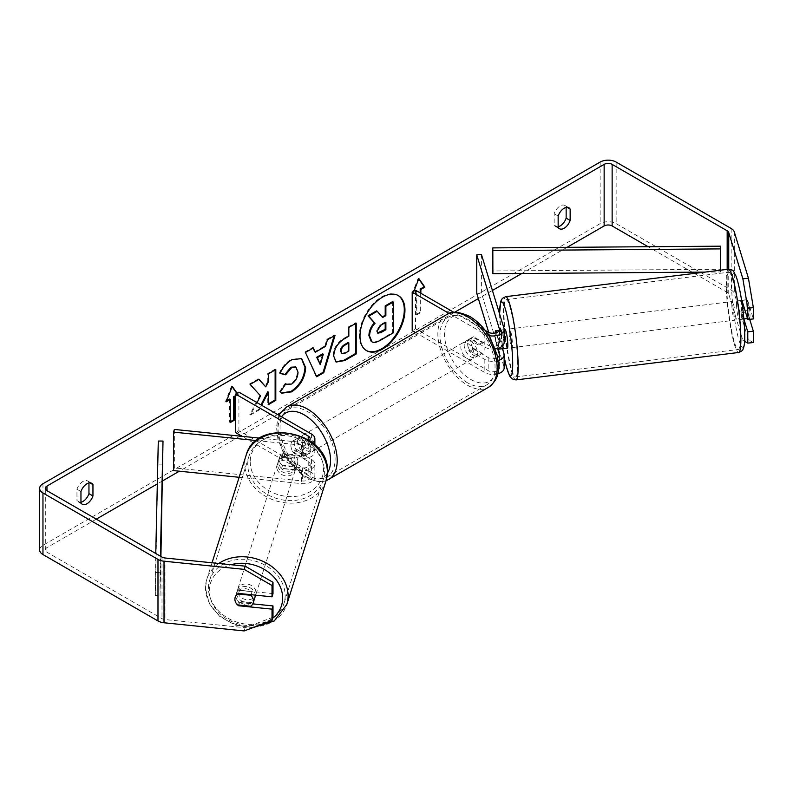 <?xml version="1.0" encoding="UTF-8"?>
<svg xmlns="http://www.w3.org/2000/svg" width="793" height="793" viewBox="0 0 793 793"><rect width="100%" height="100%" fill="white"/><g stroke="black" fill="none" stroke-linecap="round" stroke-linejoin="round"><path stroke-width="0.59" stroke-dasharray="3.96 2.97" d="M282.962 465.897A9.427 7.583 17 0 1 279.245 459.365A9.427 7.583 17 0 1 279.513 457.551A9.427 7.583 17 0 1 282.962 453.586L302.411 455.569A6.602 3.806 0 0 0 310.152 451.812A6.602 3.806 0 0 0 308.219 449.116L293.559 440.65A9.427 5.442 -120 0 0 292.845 440.958A9.427 5.442 -120 0 0 293.559 452.972L308.219 461.437A6.602 3.806 180 0 1 310.152 464.123A6.602 3.806 180 0 1 302.411 467.88L282.962 465.897L282.139 468.574A9.427 7.583 17 0 1 278.422 462.041A9.427 7.583 17 0 1 278.7 460.237A9.427 7.583 17 0 1 282.139 456.262L301.598 458.245A11.31 6.532 0 0 0 314.871 451.812A11.31 6.532 0 0 0 311.56 447.193L296.889 438.727A9.427 5.442 -120 0 0 296.176 439.035A9.427 5.442 -120 0 0 296.889 451.039L311.56 459.504A11.31 6.532 180 0 1 314.871 464.123A11.31 6.532 180 0 1 301.598 470.556L282.139 468.574M256.397 440.561L301.598 445.16A11.31 6.532 0 0 0 312.392 442.811M239.139 477.287L301.598 483.641A11.31 6.532 0 0 0 314.871 477.208A11.31 6.532 0 0 0 311.56 472.588L238.911 430.649L235.58 432.572M259.817 438.142L302.411 442.484A6.602 3.806 0 0 0 309.339 440.571M174.351 429.439L174.351 467.92L302.411 480.964A6.602 3.806 0 0 0 310.152 477.208A6.602 3.806 0 0 0 308.219 474.511L242.103 436.338M238.911 392.168L238.911 430.649M174.351 467.92L173.528 470.606M293.559 440.65L296.889 438.727M293.559 452.972L296.889 451.039M282.962 453.586L282.139 456.262M254.969 597.278A9.427 7.722 17.6 0 1 244.789 602.085A9.427 7.722 17.6 0 1 236.701 593.481A9.427 7.722 17.6 0 1 236.998 591.578A9.427 7.722 17.6 0 1 247.039 586.751A9.427 7.722 17.6 0 1 255.267 595.127M237.533 604.91L238.673 601.302A9.427 7.722 17.6 0 0 251.936 602.65L250.786 606.258M235.184 597.307A9.427 7.722 17.6 0 1 235.204 597.258A9.427 7.722 17.6 0 1 237.593 593.947L237.722 593.957M251.034 594.691L251.996 591.687A9.427 7.722 17.6 0 0 238.733 590.339L237.593 593.947M277.609 464.52A9.427 7.722 17.6 0 1 277.907 462.616A9.427 7.722 17.6 0 1 288.087 457.809A9.427 7.722 17.6 0 1 296.176 466.413A9.427 7.722 17.6 0 1 295.878 468.316A9.427 7.722 17.6 0 1 285.698 473.124A9.427 7.722 17.6 0 1 277.609 464.52M297.811 461.248A9.427 7.722 17.6 0 1 297.514 463.162A9.427 7.722 17.6 0 1 295.125 466.462L294.144 469.555A9.427 7.722 17.6 0 1 280.891 468.207L281.872 465.114A9.427 7.722 17.6 0 1 279.245 459.365A9.427 7.722 17.6 0 1 279.542 457.462A9.427 7.722 17.6 0 1 281.931 454.151L280.95 457.244A9.427 7.722 17.6 0 1 294.203 458.592L295.184 455.499A9.427 7.722 17.6 0 1 297.811 461.248M281.872 465.114L295.125 466.462M295.184 455.499L281.931 454.151M238.733 590.339L251.996 591.687M251.936 602.65L238.673 601.302M294.144 469.555L280.891 468.207M280.95 457.244L294.203 458.592M295.353 468.99A9.427 7.722 17.6 0 1 295.055 470.893A9.427 7.722 17.6 0 1 284.875 475.701A9.427 7.722 17.6 0 1 276.787 467.097A9.427 7.722 17.6 0 1 277.094 465.194A9.427 7.722 17.6 0 1 287.274 460.396A9.427 7.722 17.6 0 1 295.353 468.99M256.089 592.797A9.427 7.722 17.6 0 1 255.792 594.7A9.427 7.722 17.6 0 1 245.612 599.508A9.427 7.722 17.6 0 1 237.523 590.904A9.427 7.722 17.6 0 1 237.821 589.001A9.427 7.722 17.6 0 1 248.001 584.193A9.427 7.722 17.6 0 1 256.089 592.797M285.143 595.751A38.926 31.869 17.6 0 1 283.914 603.622A38.926 31.869 17.6 0 1 241.865 623.457A38.926 31.869 17.6 0 1 208.47 587.95A38.926 31.869 17.6 0 1 209.699 580.08A38.926 31.869 17.6 0 1 251.748 560.245A38.926 31.869 17.6 0 1 285.143 595.751M247.733 464.143A38.926 31.869 17.6 0 1 248.972 456.272A38.926 31.869 17.6 0 1 291.021 436.437A38.926 31.869 17.6 0 1 324.406 471.944A38.926 31.869 17.6 0 1 323.177 479.815A38.926 31.869 17.6 0 1 281.128 499.649A38.926 31.869 17.6 0 1 247.733 464.143M398.036 295.422A31.789 18.358 120 0 0 397.699 295.224A31.789 18.358 120 0 0 381.81 296.79A31.789 18.358 120 0 0 361.043 324.813A31.789 18.358 120 0 0 365.91 350.278A31.789 18.358 120 0 0 366.247 350.466M567.094 247.327L521.804 273.476M492.413 290.446L478.357 298.564M454.498 312.333L280.583 412.747M277.57 414.491L240.913 435.654M240.071 436.13L179.347 471.191M162.624 480.845L157.321 483.908M96.28 519.147L46.965 547.626A5.66 3.261 0 0 0 45.31 549.936A5.66 3.261 0 0 0 46.965 552.245L161.99 618.659A5.66 3.261 0 0 0 165.003 619.561L245.156 627.719L244.175 630.931M257.011 402.626L250.469 414.987L259.232 409.931L261.631 405.282M237.087 393.219L238.247 394.864L235.58 396.401M420.855 293.281L420.855 312.521L416.86 314.831L416.86 291.735L412.866 294.044L414.015 291.071M80.955 502.881L76.951 500.571A9.427 5.442 120 0 0 78.239 501.919A9.427 5.442 120 0 0 80.955 502.247M558.153 226.739A9.427 5.442 -60 0 1 555.437 226.411A9.427 5.442 -60 0 1 554.158 225.063L554.158 213.733A9.427 5.442 -60 0 1 564.864 205.466A9.427 5.442 -60 0 1 566.152 206.804L566.152 207.439M558.153 227.373L554.158 225.063M753.35 342.546L748.443 339.8L734.308 293.529A11.31 6.532 0 0 0 731.166 290.04L616.141 223.636A11.31 6.532 0 0 0 600.142 223.636L42.961 545.316A11.31 6.532 0 0 0 39.65 549.936M88.955 482.947L88.955 482.322A9.427 5.442 120 0 0 87.666 480.974A9.427 5.442 120 0 0 76.951 489.241L76.951 500.571M748.443 339.8L742.872 340.366L728.737 294.094A5.66 3.261 0 0 0 727.171 292.349L694.371 273.416M692.259 272.197L648.129 246.722M237.603 604.92A9.427 7.583 17 0 1 235.462 601.927M273 593.61L239.585 590.21A9.427 7.583 -163 0 0 236.136 594.185A9.427 7.583 -163 0 0 239.585 602.521L252.798 603.87M273 617.222L245.156 627.719M741.633 300.497A9.427 1.338 -95.8 0 0 741.237 304.225A9.427 1.338 -95.8 0 0 741.891 312.521L743.874 319.014M742.872 340.366L744.617 341.347M749.702 319.311L747.462 311.956A9.427 1.338 84.2 0 1 746.808 303.66A9.427 1.338 84.2 0 1 747.462 299.645L753.35 318.935M741.891 300.21L747.462 299.645M741.891 312.521L747.462 311.956M567.054 207.33L566.152 206.804M558.153 216.043L554.158 213.733M239.585 602.521L238.812 605.039M239.585 590.21L238.604 593.432M89.857 482.838L88.955 482.322M80.955 491.551L76.951 489.241M376.576 310.886L382.186 316.992M392.604 301.627L392.604 332.475L379.976 339.771C375.932 342.051 373.027 342.606 371.273 341.446L371.996 341.862M392.604 332.475L393.278 332.862M381.958 317.121L382.623 317.507M226.629 400.802L225.579 401.407L231.576 385.943L232.24 386.33M231.576 385.943L232.101 386.697M236.81 393.387L238.247 394.864M237.573 394.478L235.58 395.638M229.573 399.097L229.573 422.183L230.248 422.57M229.573 422.183L230.248 421.797M225.579 401.407L226.243 401.793M420.191 292.895L420.191 312.135L420.855 312.521M420.191 312.135L416.196 314.444L416.86 314.831M418.724 278.948L418.189 278.204L412.191 293.668L416.196 291.358L416.86 291.735M416.196 291.358L416.196 314.444M412.191 293.668L412.866 294.044M418.189 278.204L418.863 278.591M314.553 351.894L324.882 345.936L325.556 346.323M324.882 345.936L326.766 339.384L327.43 339.771M326.766 339.384L334.388 334.983L335.052 335.37M334.388 334.983L334.111 335.915M316.417 376.169L316.694 376.774M316.03 376.397L305.424 352.479M304.75 352.092L312.63 347.552L313.294 347.929M312.63 347.552L312.898 348.157M319.629 364.265L322.622 353.847M335.836 361.856L333.04 355.641C333.556 348.018 337.372 342.12 344.509 337.937L348.167 335.826L348.831 336.212M348.167 335.826L348.167 327.033L348.831 327.42M348.167 327.033L355.551 322.761L356.216 323.147M355.551 322.761L355.551 323.534M341.327 353.311L344.697 352.647L348.167 350.645L348.167 342.507M348.167 350.645L348.831 351.031M258.786 379.401L258.34 378.895L249.458 384.02L260.56 395.925M259.896 395.538L249.805 414.6L250.469 414.987M249.458 384.02L250.132 384.397M258.34 378.895L259.004 379.282M275.131 369.964L275.131 369.191L267.747 373.463L267.747 381.423L268.411 381.81M267.747 381.423L265.04 386.459M267.747 373.463L268.411 373.85M275.131 369.191L275.795 369.578M267.747 391.752L267.747 404.242L268.411 404.628M267.747 404.242L268.411 403.865M249.805 414.6L258.568 409.545L259.232 409.931M258.568 409.545L260.956 404.896M280.187 373.235L279.423 373.047C281.664 367.437 285.599 362.847 291.229 359.279L301.35 358.416M281.475 392.961L280.286 391.97M279.622 391.583L285.173 383.406L285.847 383.792M285.173 383.406L285.787 383.871M286.065 384.04L291.001 383.643C294.986 380.878 297.107 376.943 297.365 371.838L295.62 366.961M279.423 373.047L280.098 373.434M385.2 322.711L385.2 321.948L380.323 324.763L376.348 330.711L377.518 332.951M385.2 321.948L385.874 322.335M497.588 348.454L495.903 342.953A9.427 1.338 84.2 0 1 495.248 334.656A9.427 1.338 84.2 0 1 495.615 331.018M502.445 348.682L500.552 342.477A9.427 1.338 84.2 0 1 499.897 334.18A9.427 1.338 84.2 0 1 500.552 330.166L503.981 341.396A11.31 6.532 180 0 1 504.15 342.536M495.903 330.641L500.552 330.166M481.401 254.375L481.401 292.855L503.981 366.792A11.31 6.532 180 0 1 504.15 367.932M495.318 348.9A11.31 6.532 180 0 1 484.84 347.146L470.18 338.68A9.427 5.442 -120 0 0 469.466 338.988A9.427 5.442 -120 0 0 470.18 351.002L484.84 359.467A11.31 6.532 0 0 0 498.182 360.597M497.726 373.82A11.31 6.532 180 0 1 484.84 372.541L415.572 332.554M488.795 335.548A11.31 6.532 180 0 1 484.84 334.071L449.135 313.453M488.696 332.416L499.342 367.268A6.602 3.806 180 0 1 499.441 367.932A6.602 3.806 180 0 1 495.367 371.451A6.602 3.806 180 0 1 488.171 370.618L415.532 328.679L412.191 330.602M496.507 332.614L499.342 341.872A6.602 3.806 180 0 1 499.441 342.536A6.602 3.806 180 0 1 495.367 346.055A6.602 3.806 180 0 1 488.171 345.223L473.51 336.757A9.427 5.442 -120 0 0 472.797 337.065A9.427 5.442 -120 0 0 473.51 349.079L488.171 357.544A6.602 3.806 0 0 0 497.677 357.435M485.237 330.443L453.943 312.373M415.532 290.198L415.532 328.679M476.752 293.331L481.401 292.855M473.51 336.757L470.18 338.68M473.51 349.079L470.18 351.002M495.903 342.953L500.552 342.477M304.225 437.577A9.427 5.442 60 0 1 310.38 445.884A9.427 5.442 60 0 1 308.933 453.437A9.427 5.442 60 0 1 304.225 452.972A9.427 5.442 60 0 1 298.069 444.665A9.427 5.442 60 0 1 299.516 437.112A9.427 5.442 60 0 1 304.225 437.577M302.321 446.479A9.427 5.442 60 0 1 302.321 457.254L306.316 454.944A9.427 5.442 60 0 1 306.267 454.974A9.427 5.442 60 0 1 301.558 454.508A9.427 5.442 60 0 1 296.8 449.453L292.795 451.762A9.427 5.442 60 0 1 292.795 440.987L302.321 446.479L306.316 444.169A9.427 5.442 60 0 0 301.558 439.114A9.427 5.442 60 0 0 296.85 438.648L299.516 437.112M302.321 457.254L292.795 451.762M296.85 438.648A9.427 5.442 60 0 0 296.8 438.678L292.795 440.987M470.844 341.377A9.427 5.442 60 0 1 476.999 349.683A9.427 5.442 60 0 1 475.562 357.237A9.427 5.442 60 0 1 470.844 356.771A9.427 5.442 60 0 1 464.688 348.464A9.427 5.442 60 0 1 466.135 340.911A9.427 5.442 60 0 1 470.844 341.377M482.273 353.361L478.268 355.67A9.427 5.442 60 0 1 478.229 355.7A9.427 5.442 60 0 1 473.51 355.234A9.427 5.442 60 0 1 468.752 350.169L472.747 347.869A9.427 5.442 60 0 1 472.747 337.094L482.273 342.586A9.427 5.442 60 0 1 482.273 353.361L472.747 347.869M482.273 342.586L478.268 344.896A9.427 5.442 60 0 0 473.51 339.84A9.427 5.442 60 0 0 468.802 339.374A9.427 5.442 60 0 0 468.752 339.404L472.747 337.094M468.752 339.404L478.268 344.896M478.268 355.67L468.752 350.169M306.316 454.944L296.8 449.453M296.8 438.678L306.316 444.169M307.555 435.654A9.427 5.442 60 0 1 313.711 443.961A9.427 5.442 60 0 1 312.273 451.514A9.427 5.442 60 0 1 307.555 451.039A9.427 5.442 60 0 1 301.399 442.742A9.427 5.442 60 0 1 302.847 435.188A9.427 5.442 60 0 1 307.555 435.654M467.513 343.3A9.427 5.442 60 0 1 473.669 351.606A9.427 5.442 60 0 1 472.222 359.16A9.427 5.442 60 0 1 467.513 358.694A9.427 5.442 60 0 1 461.357 350.387A9.427 5.442 60 0 1 462.805 342.834A9.427 5.442 60 0 1 467.513 343.3M467.513 382.781A38.926 22.472 60 0 1 442.088 348.474A38.926 22.472 60 0 1 448.045 317.289A38.926 22.472 60 0 1 467.513 319.212A38.926 22.472 60 0 1 492.949 353.519A38.926 22.472 60 0 1 486.981 384.714A38.926 22.472 60 0 1 467.513 382.781M307.555 475.136A38.926 22.472 60 0 1 282.13 440.829A38.926 22.472 60 0 1 288.097 409.634A38.926 22.472 60 0 1 307.555 411.567A38.926 22.472 60 0 1 332.991 445.864A38.926 22.472 60 0 1 327.023 477.059A38.926 22.472 60 0 1 307.555 475.136M736.509 304.928A9.427 1.199 83 0 1 736.994 300.934A9.427 1.199 83 0 1 738.679 305.9A9.427 1.199 83 0 1 739.79 315.644A9.427 1.199 83 0 1 739.304 319.638A9.427 1.199 83 0 1 737.619 314.672A9.427 1.199 83 0 1 736.509 304.928M749.355 307.486A9.427 1.199 83 0 1 749.99 314.385A9.427 1.199 83 0 1 749.692 318.221L747.353 310.569A9.427 1.199 83 0 1 746.719 303.669A9.427 1.199 83 0 1 747.016 299.833L749.355 307.486L744.3 308.11M741.594 300.497L740.523 300.626A9.427 1.199 83 0 1 740.712 300.468A9.427 1.199 83 0 1 742.149 304.225M741.961 300.458L747.016 299.833M747.353 310.569L740.86 311.371A9.427 1.199 83 0 0 743.011 319.183A9.427 1.199 83 0 0 743.2 319.024L743.864 318.945M747.472 318.499L749.692 318.221M507.322 348.226A9.427 1.199 83 0 1 505.637 343.26A9.427 1.199 83 0 1 504.536 333.506A9.427 1.199 83 0 1 505.012 329.511L501.305 329.967A9.427 1.199 83 0 1 503.456 337.788L497.895 338.472A9.427 1.199 83 0 1 498.529 345.371A9.427 1.199 83 0 1 498.46 348.196M503.396 348.573A9.427 1.199 83 0 1 501.454 340.871L495.893 341.555A9.427 1.199 83 0 1 495.248 334.656A9.427 1.199 83 0 1 495.238 333.001M501.305 329.967A9.427 1.199 83 0 0 501.117 330.126L495.724 330.79M497.895 338.472L496.14 332.743M495.893 341.555L497.964 348.355M740.523 300.626L742.863 308.289M743.2 319.024L740.86 311.371M503.793 348.524L501.454 340.871M501.117 330.126L503.456 337.788M509.175 332.941A9.427 1.199 83 0 1 509.651 328.936A9.427 1.199 83 0 1 511.336 333.903A9.427 1.199 83 0 1 512.447 343.656A9.427 1.199 83 0 1 511.961 347.651A9.427 1.199 83 0 1 510.276 342.685A9.427 1.199 83 0 1 509.175 332.941M731.87 305.493A9.427 1.199 83 0 1 732.355 301.499A9.427 1.199 83 0 1 734.04 306.465A9.427 1.199 83 0 1 735.151 316.219A9.427 1.199 83 0 1 734.665 320.213A9.427 1.199 83 0 1 732.98 315.247A9.427 1.199 83 0 1 731.87 305.493M740.265 332.991A38.926 4.936 83 0 1 738.273 349.495A38.926 4.936 83 0 1 731.315 328.976A38.926 4.936 83 0 1 726.745 288.721A38.926 4.936 83 0 1 728.747 272.217A38.926 4.936 83 0 1 735.706 292.726A38.926 4.936 83 0 1 740.265 332.991M517.571 360.428A38.926 4.936 83 0 1 515.569 376.933A38.926 4.936 83 0 1 508.61 356.424A38.926 4.936 83 0 1 504.051 316.159A38.926 4.936 83 0 1 506.043 299.665A38.926 4.936 83 0 1 513.002 320.174A38.926 4.936 83 0 1 517.571 360.428M720.5 246.177L720.5 269.263L492.82 270.978M720.559 270.185L720.559 271.979L705.056 272.098M720.5 269.263L720.559 271.979M158.293 441.027L155.329 595.563L160.037 595.602L160.92 556.468M155.329 595.563L155.755 553.484M163.001 464.143L158.293 464.113M155.329 572.477L160.037 572.516L160.404 556.171M160.037 572.516L160.037 595.602M301.598 445.16L301.598 458.245M301.598 470.556L301.598 483.641M311.56 459.504L311.56 472.588M308.219 461.437L308.219 474.511M302.411 467.88L302.411 480.964M308.219 439.847L308.219 449.116M311.56 434.108L311.56 447.193M302.411 442.484L302.411 455.569M218.809 563.466A41.94 34.337 -162.4 0 0 206.824 579.168A41.94 34.337 -162.4 0 0 205.496 587.643A41.94 34.337 -162.4 0 0 241.478 625.905A41.94 34.337 -162.4 0 0 286.788 604.534M272.683 618.262A37.231 30.481 17.6 0 1 232.389 621.841A37.231 30.481 17.6 0 1 209.322 590.696A37.231 30.481 17.6 0 1 231.011 564.715M326.052 480.727A41.94 34.337 17.6 0 1 280.752 502.098A41.94 34.337 17.6 0 1 244.769 463.836A41.94 34.337 17.6 0 1 246.098 455.36M250.231 461.734A37.231 30.481 -162.4 0 0 286.729 496.398A37.231 30.481 -162.4 0 0 323.554 469.198A37.231 30.481 -162.4 0 0 287.056 434.534A37.231 30.481 -162.4 0 0 250.231 461.734M46.965 552.245L46.965 547.626M600.142 162.069L600.142 223.636M42.961 483.75L42.961 545.316M165.003 557.994L165.003 619.561M161.99 557.082L161.99 618.659M727.171 269.372L727.171 292.349M728.737 269.194L728.737 294.094M734.308 231.962L734.308 293.529M731.166 228.473L731.166 290.04M616.141 162.069L616.141 223.636M379.976 339.771L380.64 340.157M333.04 355.641L333.714 356.027M344.509 337.937L345.173 338.324M333.04 355.73L333.714 356.107M344.697 352.647L345.361 353.034M291.229 359.279L291.903 359.665M291.001 383.643L291.675 384.03M297.365 371.838L298.029 372.224M297.365 371.748L298.029 372.135M376.348 330.711L377.022 331.097M376.348 330.8L377.022 331.187M380.323 324.763L380.987 325.15M503.981 353.708L503.981 366.792M503.981 328.312L503.981 341.396M484.84 359.467L484.84 372.541M499.342 355.512L499.342 367.268M488.171 357.544L488.171 370.618M488.171 332.138L488.171 345.223M484.84 334.071L484.84 347.146M499.342 330.106L499.342 341.872M446.538 314.672A41.94 24.216 -120 0 0 440.115 348.286A41.94 24.216 -120 0 0 467.513 385.249A41.94 24.216 -120 0 0 488.488 387.321M470.844 318.677A37.231 21.5 60 0 1 497.171 364.274A37.231 21.5 60 0 1 470.844 379.47A37.231 21.5 60 0 1 444.516 333.873A37.231 21.5 60 0 1 470.844 318.677M328.53 479.676A41.94 24.216 60 0 1 307.555 477.594A41.94 24.216 60 0 1 280.157 440.63A41.94 24.216 60 0 1 286.59 407.027M281.525 416.771A37.231 21.5 -120 0 0 281.376 447.183A37.231 21.5 -120 0 0 304.225 475.671A37.231 21.5 -120 0 0 327.42 473.044M728.38 269.224A41.94 5.323 -97 0 0 726.229 287.007A41.94 5.323 -97 0 0 731.146 330.384A41.94 5.323 -97 0 0 738.64 352.488M731.681 289.118A37.231 4.718 83 0 1 737.203 279.988A37.231 4.718 83 0 1 744.617 331.454A37.231 4.718 83 0 1 739.096 340.574A37.231 4.718 83 0 1 731.681 289.118M515.936 379.926A41.94 5.323 83 0 1 508.442 357.821A41.94 5.323 83 0 1 503.525 314.444A41.94 5.323 83 0 1 505.676 296.671M499.64 314.097A37.231 4.718 -97 0 0 499.699 317.696A37.231 4.718 -97 0 0 502.762 348.642M503.139 350.962A37.231 4.718 -97 0 0 504.15 356.632M314.871 477.208L314.871 464.123M310.152 464.123L310.152 477.208M314.871 451.812L314.871 444.932M310.152 438.727L310.152 451.812M292.845 440.958L296.176 439.035M279.513 457.551L278.7 460.237M252.779 627.689L235.263 625.102L219.81 616.538L209.193 603.463L205.427 588.089L206.824 579.168L212.028 562.782M236.998 591.578L235.204 597.258M297.514 463.162L295.878 468.316M279.542 457.462L277.907 462.616M295.055 470.893L255.792 594.7M277.094 465.194L237.821 589.001M248.972 456.272L209.699 580.08M323.177 479.815L283.914 603.622M397.699 295.224L398.373 295.601M82.234 504.229L78.239 501.919M559.442 228.711L555.437 226.411M45.31 549.936L45.31 488.369M564.864 205.466L568.868 207.776M235.154 597.397L236.136 594.185M87.666 480.974L91.661 483.284M365.91 350.278L366.574 350.665M336.163 362.064L335.498 361.687M301.697 358.605L301.023 358.218M281.802 393.169L281.138 392.783M377.151 332.802L377.815 333.189M499.441 354.848L499.441 367.932M499.441 342.536L499.441 329.452M469.466 338.988L472.797 337.065M326.012 480.865L319.668 482.045L305.196 477.832L284.786 456.312L277.907 439.243L276.519 427.467L277.619 419.438L279.106 415.373M306.267 454.974L308.933 453.437M475.562 357.237L478.229 355.7M466.135 340.911L468.802 339.374M312.273 451.514L472.222 359.16M302.847 435.188L462.805 342.834M288.097 409.634L448.045 317.289M327.023 477.059L486.981 384.714M499.56 313.859L502.722 348.652M736.994 300.934L740.712 300.468M739.304 319.638L743.011 319.183M503.049 350.665L504.15 356.89M509.651 328.936L732.355 301.499M511.961 347.651L734.665 320.213M515.569 376.933L738.273 349.495M506.043 299.665L728.747 272.217"/><path stroke-width="1.19" d="M259.817 438.142L174.351 429.439L173.528 432.126L256.397 440.561M173.528 432.126L173.528 470.606L239.139 477.287M312.392 442.811A11.31 6.532 0 0 0 314.871 438.727A11.31 6.532 0 0 0 311.56 434.108L238.911 392.168L235.58 394.091L235.58 432.572L242.103 436.338M309.339 440.571A6.602 3.806 0 0 0 310.152 438.727A6.602 3.806 0 0 0 308.219 436.041L235.58 394.091M255.267 595.127A9.427 7.722 17.6 0 1 255.267 595.374A9.427 7.722 17.6 0 1 254.969 597.278L253.175 602.958A9.427 7.722 17.6 0 1 250.786 606.258L237.533 604.91A9.427 7.722 17.6 0 1 234.906 599.161A9.427 7.722 17.6 0 1 235.184 597.307M237.722 593.957L250.846 595.295A9.427 7.722 17.6 0 1 253.473 601.054A9.427 7.722 17.6 0 1 253.175 602.958M250.846 595.295L251.034 594.691M366.247 350.466A31.789 18.358 120 0 0 381.81 348.712A31.789 18.358 120 0 0 402.487 320.996A31.789 18.358 120 0 0 398.036 295.422M382.474 349.089A31.789 18.358 120 0 0 403.24 321.076A31.789 18.358 120 0 0 398.373 295.601A31.789 18.358 120 0 0 382.474 297.177A31.789 18.358 120 0 0 361.707 325.189A31.789 18.358 120 0 0 366.574 350.665A31.789 18.358 120 0 0 382.474 349.089M648.129 246.722L612.137 225.946A5.66 3.261 0 0 0 604.147 225.946L567.094 247.327M521.804 273.476L492.413 290.446M478.357 298.564L454.498 312.333M280.583 412.747L277.57 414.491M240.913 435.654L240.071 436.13M179.347 471.191L162.624 480.845M157.321 483.908L96.28 519.147M742.872 278.799L748.443 278.234L753.35 307.634L747.779 308.209L742.872 278.799L728.737 232.527A5.66 3.261 0 0 0 727.171 230.783L612.137 164.369A5.66 3.261 0 0 0 604.147 164.369L46.965 486.059A5.66 3.261 0 0 0 45.31 488.369A5.66 3.261 0 0 0 46.965 490.679L161.99 557.082A5.66 3.261 0 0 0 165.003 557.994L245.156 566.152L273 582.32L273 593.61L272.019 596.832L272.019 585.531L244.175 569.364L245.156 566.152M261.631 405.282L268.411 392.139L268.411 404.628L275.795 400.366L275.795 369.578L268.411 373.85L268.411 381.81L265.705 386.845L259.004 379.282L250.132 384.397L260.56 395.925L257.011 402.626M315.227 352.28L325.556 346.323L327.43 339.771L335.052 335.37L323.772 372.69L316.694 376.774L305.424 352.479L313.294 347.929L315.227 352.28L312.898 348.157M558.153 216.043A9.427 5.442 -60 0 1 568.868 207.776A9.427 5.442 -60 0 1 570.147 209.114L570.147 220.444A9.427 5.442 -60 0 1 564.15 228.245A9.427 5.442 -60 0 1 559.442 228.711A9.427 5.442 -60 0 1 558.153 227.373L558.153 216.043M80.955 491.551L80.955 502.881A9.427 5.442 120 0 0 82.234 504.229A9.427 5.442 120 0 0 86.952 503.763A9.427 5.442 120 0 0 92.95 495.952L92.95 484.632A9.427 5.442 120 0 0 91.661 483.284A9.427 5.442 120 0 0 80.955 491.551M226.629 400.802L229.573 399.097L230.248 399.484L226.243 401.793L232.24 386.33L237.087 393.219M235.58 396.401L234.242 397.174L234.242 420.26L230.248 422.57L230.248 399.484M420.191 292.895L420.191 289.048L420.855 289.435L424.86 287.125L418.863 278.591L414.015 291.071M420.855 289.435L420.855 293.281M333.714 356.107L333.714 356.027C334.22 348.405 338.036 342.507 345.173 338.324L348.831 336.212L348.831 327.42L356.216 323.147L356.216 353.936L344.796 360.528L336.163 362.064L333.714 356.107M280.098 373.434C282.338 367.823 286.273 363.234 291.903 359.665L301.697 358.605L305.652 367.734C304.998 377.934 300.319 385.973 291.596 391.861L281.802 393.169L280.286 391.97L285.847 383.792L286.729 384.427L291.675 384.03C295.66 381.264 297.781 377.329 298.029 372.224L295.967 367.139L291.675 367.585L285.658 374.792L280.098 373.434M80.955 502.247A9.427 5.442 120 0 0 82.948 501.454A9.427 5.442 120 0 0 88.955 493.642L88.955 482.947M566.152 207.439L566.152 218.134A9.427 5.442 -60 0 1 560.155 225.936A9.427 5.442 -60 0 1 558.153 226.739M748.443 278.234L734.308 231.962A11.31 6.532 0 0 0 731.166 228.473L616.141 162.069A11.31 6.532 0 0 0 600.142 162.069L42.961 483.75A11.31 6.532 0 0 0 39.65 488.369A11.31 6.532 0 0 0 42.961 492.988L157.985 559.392A11.31 6.532 0 0 0 164.022 561.206L244.175 569.364M694.371 273.416L692.259 272.197M39.65 488.369L39.65 549.936A11.31 6.532 0 0 0 42.961 554.555L157.985 620.959A11.31 6.532 0 0 0 164.022 622.773L244.175 630.931L272.019 620.443L273 617.222L273 605.931L272.019 609.143L272.019 620.443M235.462 601.927A9.427 7.583 17 0 1 235.154 597.397A9.427 7.583 17 0 1 238.604 593.432L272.019 596.832M272.019 609.143L238.604 605.743A9.427 7.583 17 0 1 237.603 604.92M273 582.32L272.019 585.531M252.798 603.87L273 605.931M743.874 319.014L747.779 331.821L747.779 343.111L753.35 342.546L753.35 331.246L749.702 319.311M747.779 308.209L747.779 319.5L741.891 300.21A9.427 1.338 -95.8 0 0 741.633 300.497M744.617 341.347L747.779 343.111M747.779 331.821L753.35 331.246M747.779 319.5L753.35 318.935L753.35 307.634M570.147 209.114L567.054 207.33M570.147 220.444L566.152 218.134M238.812 605.039L238.604 605.743M92.95 484.632L89.857 482.838M92.95 495.952L88.955 493.642M368.914 335.627L368.914 335.538C369.082 330.74 370.916 326.528 374.405 322.9L368.031 315.822L368.695 316.209L377.25 311.272L382.623 317.507L385.874 315.634L385.874 306.286L393.278 302.014L393.278 332.862L380.64 340.157C376.596 342.437 373.701 342.992 371.937 341.833L371.203 341.406L368.914 335.627L369.578 335.925C369.746 331.127 371.58 326.914 375.069 323.276L368.695 316.209M377.25 311.272L376.576 310.886L368.031 315.822M382.186 316.992L385.2 315.247L385.2 305.9L392.604 301.627L393.278 302.014M371.273 341.446L371.798 341.753M371.332 341.476L371.996 341.862L369.578 336.014M385.2 305.9L385.874 306.286M385.2 315.247L385.874 315.634M374.405 322.9L375.069 323.276M232.101 386.697L236.81 393.387M235.58 395.638L233.578 396.787L234.242 397.174M233.578 396.787L233.578 419.874L234.242 420.26M230.248 421.797L233.578 419.874M420.191 289.048L424.196 286.739L424.86 287.125M424.196 286.739L418.724 278.948M334.111 335.915L323.108 372.304L323.772 372.69M323.108 372.304L316.417 376.169M323.286 354.223L322.622 353.847L316.675 357.276L320.293 364.651L323.286 354.223L317.339 357.653L320.293 364.651M316.675 357.276L317.339 357.653M355.551 323.534L355.551 353.549L356.216 353.936M355.551 353.549L344.122 360.141L335.836 361.856M348.831 342.893L348.167 342.507L344.658 344.529C341.942 346.234 340.524 348.375 340.435 350.972L341.991 353.698L345.361 353.034L348.831 351.031L348.831 342.893L345.332 344.915C342.606 346.61 341.198 348.761 341.099 351.358L341.991 353.698M258.786 379.401L265.705 386.845M268.411 403.865L275.131 399.979L275.795 400.366M275.131 399.979L275.131 369.964M260.956 404.896L267.747 391.752L268.411 392.139M301.35 358.416L304.978 367.357C304.334 377.547 299.655 385.586 290.932 391.474L281.475 392.961M285.787 383.871L286.729 384.427M295.62 366.961L291.001 367.199L284.984 374.415L285.658 374.792M284.984 374.415L280.187 373.235M377.022 331.097L377.815 333.189L381.027 332.535L385.874 329.739L385.874 322.335L380.987 325.15L377.022 331.097M377.518 332.951L385.2 329.353L385.874 329.739M385.2 329.353L385.2 322.711M495.615 331.018A9.427 1.338 84.2 0 1 495.903 330.641L496.507 332.614M498.182 360.597A11.31 6.532 0 0 0 504.15 354.848A11.31 6.532 0 0 0 503.981 353.708L502.445 348.682M485.237 330.443L488.171 332.138A6.602 3.806 180 0 0 495.367 332.971A6.602 3.806 180 0 0 499.441 329.452A6.602 3.806 180 0 0 499.342 328.788L476.752 254.85L481.401 254.375L503.981 328.312A11.31 6.532 180 0 1 504.15 329.452A11.31 6.532 180 0 1 488.795 335.548M504.15 354.848L504.15 367.932A11.31 6.532 180 0 1 497.726 373.82M497.677 357.435A6.602 3.806 0 0 0 499.441 354.848A6.602 3.806 0 0 0 499.342 354.184L497.588 348.454M415.572 332.554L412.191 330.602L412.191 292.121L415.532 290.198L453.943 312.373M449.135 313.453L412.191 292.121M504.15 329.452L504.15 342.536A11.31 6.532 180 0 1 495.318 348.9M476.752 254.85L476.752 293.331L488.696 332.416M744.3 308.11L742.863 308.289A9.427 1.199 83 0 0 742.149 304.225M743.864 318.945L747.472 318.499M504.15 329.62L505.012 329.511A9.427 1.199 83 0 1 506.697 334.477A9.427 1.199 83 0 1 507.807 344.231A9.427 1.199 83 0 1 507.322 348.226L503.605 348.682A9.427 1.199 83 0 1 503.396 348.573M495.238 333.001A9.427 1.199 83 0 1 495.556 330.82L495.724 330.79M498.46 348.196A9.427 1.199 83 0 1 498.222 349.207L503.793 348.524A9.427 1.199 83 0 1 503.605 348.682M496.14 332.743L495.556 330.82M497.964 348.355L498.222 349.207M720.559 270.185L720.5 246.177L492.82 247.892L492.879 273.694L492.82 247.892M705.056 272.098L492.879 273.694M720.559 248.893L492.879 250.608M155.755 553.484L158.293 441.027L163.001 441.057L160.92 556.468M160.404 556.171L163.001 441.057M308.219 436.041L308.219 439.847M212.028 562.782L246.098 455.36A41.94 34.337 17.6 0 1 291.398 433.989A41.94 34.337 17.6 0 1 327.38 472.251A41.94 34.337 17.6 0 1 326.052 480.727L286.788 604.534A41.94 34.337 -162.4 0 0 288.107 596.058A41.94 34.337 -162.4 0 0 263.474 561.583A41.94 34.337 -162.4 0 0 218.809 563.466M231.011 564.715A37.231 30.481 17.6 0 1 282.655 598.16A37.231 30.481 17.6 0 1 272.683 618.262M604.147 164.369L604.147 225.946M46.965 486.059L46.965 490.679M164.022 561.206L164.022 622.773M612.137 164.369L612.137 225.946M727.171 230.783L727.171 269.372M728.737 232.527L728.737 269.194M42.961 492.988L42.961 554.555M157.985 559.392L157.985 620.959M368.914 335.538L369.578 335.925M344.122 360.141L344.796 360.528M340.435 351.061L341.099 351.448M344.658 344.529L345.332 344.915M340.435 350.972L341.099 351.358M304.978 367.268L305.652 367.655M304.978 367.357L305.652 367.734M290.932 391.474L291.596 391.861M291.001 367.199L291.675 367.585M380.353 332.148L381.027 332.535M499.342 354.184L499.342 355.512M499.342 328.788L499.342 330.106M488.488 387.321A41.94 24.216 -120 0 0 494.911 353.708A41.94 24.216 -120 0 0 467.513 316.754A41.94 24.216 -120 0 0 446.538 314.672C451.276 310.906 459.048 311.52 469.872 316.516C477.931 321.324 484.731 328.49 490.292 338.026L497.171 355.105C499.124 367.972 500.839 377.874 488.488 387.321L326.012 480.865M446.538 314.672L286.59 407.027A41.94 24.216 60 0 1 307.555 409.099A41.94 24.216 60 0 1 334.953 446.062A41.94 24.216 60 0 1 328.53 479.676M327.42 473.044A37.231 21.5 -120 0 0 304.225 414.868A37.231 21.5 -120 0 0 281.525 416.771M740.791 334.705A41.94 5.323 -97 0 0 735.874 291.328A41.94 5.323 -97 0 0 728.38 269.224C734.437 270.373 732.603 269.997 736.043 276.142C741.058 290.644 743.983 314.464 744.686 331.88C744.914 338.472 744.657 343.468 743.884 346.858L742.962 349.366C743.18 350.119 741.742 351.15 738.64 352.488A41.94 5.323 -97 0 0 740.791 334.705M728.38 269.224L505.676 296.671A41.94 5.323 83 0 1 513.17 318.766A41.94 5.323 83 0 1 518.087 362.143A41.94 5.323 83 0 1 515.936 379.926L738.64 352.488M504.15 356.632A37.231 4.718 -97 0 0 512.635 360.032A37.231 4.718 -97 0 0 505.627 309.954A37.231 4.718 -97 0 0 499.64 314.097M502.762 348.642A37.231 4.718 -97 0 0 503.139 350.962M314.871 444.932L314.871 438.727M286.788 604.534L274.2 621.008L252.779 627.689M326.052 480.727L327.45 471.805C329.947 431.65 256.238 416.365 246.098 455.36M295.967 367.139L295.303 366.753M286.59 407.027L280.098 413.51L279.106 415.373M505.676 296.671L502.365 298.366L500.74 301.211L499.56 313.859M502.722 348.652L503.049 350.665M504.15 356.89L506.152 366.009L509.493 375.763L511.971 378.846L515.936 379.926"/></g></svg>
